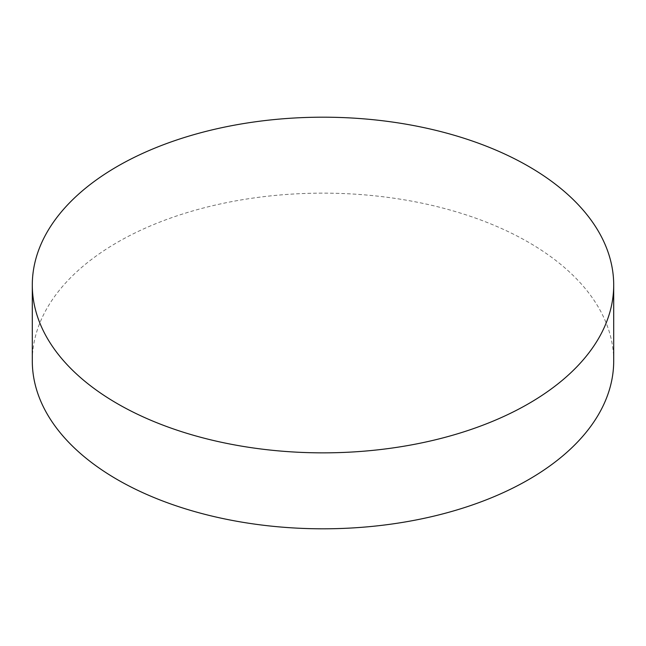 <?xml version="1.0" encoding="UTF-8"?>
<svg xmlns="http://www.w3.org/2000/svg" width="646" height="646" viewBox="0 0 646 646"><rect width="100%" height="100%" fill="white"/><g stroke="black" fill="none" stroke-linecap="round" stroke-linejoin="round"><path stroke-width="0.48" stroke-dasharray="3.23 2.42" d="M613.7 360.977A290.7 167.831 0 0 0 528.557 242.298A290.7 167.831 0 0 0 211.751 205.921A290.7 167.831 0 0 0 32.3 360.977"/><path stroke-width="0.97" d="M117.443 403.702A290.7 167.831 0 0 0 434.249 440.079A290.7 167.831 0 0 0 613.7 285.023A290.7 167.831 0 0 0 528.557 166.345A290.7 167.831 0 0 0 211.751 129.967A290.7 167.831 0 0 0 32.3 285.023A290.7 167.831 0 0 0 117.443 403.702M32.3 285.023L32.3 360.977A290.7 167.831 0 0 0 117.443 479.655A290.7 167.831 0 0 0 434.249 516.033A290.7 167.831 0 0 0 613.7 360.977L613.7 285.023"/></g></svg>
